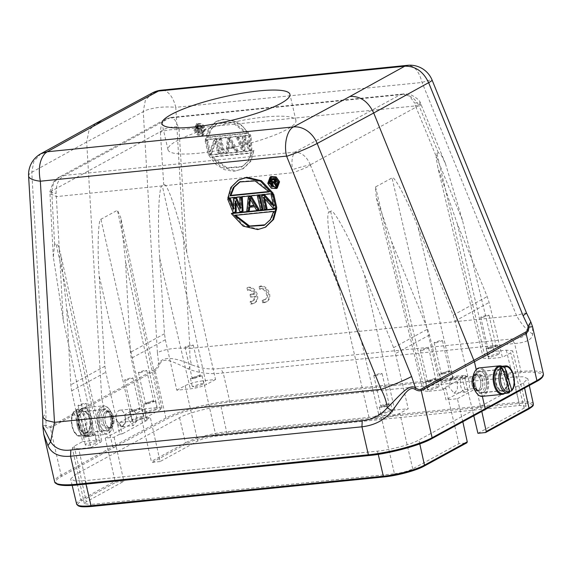 <?xml version="1.0" encoding="UTF-8"?>
<svg xmlns="http://www.w3.org/2000/svg" width="572" height="572" viewBox="0 0 572 572"><rect width="100%" height="100%" fill="white"/><g stroke="black" fill="none" stroke-linecap="round" stroke-linejoin="round"><path stroke-width="0.43" stroke-dasharray="2.86 2.15" d="M262.741 302.895L262.176 300.436L264.493 299.95C269.176 297.74 265.823 288.452 260.553 289.017L259.602 289.175L259.03 286.686C266.774 284.42 272.98 298.748 265.744 302.188L262.741 302.895L263.606 302.424L263.041 299.964L262.176 300.436M205.141 140.934L208.208 154.318L210.775 154.061L215.236 141.663L217.911 153.339L219.627 153.167L216.559 139.782L213.992 140.04L209.466 152.152L206.857 140.762L205.141 140.934L206.006 140.462L209.073 153.847L208.208 154.318M221.907 152.931L223.616 152.76L220.556 139.382L218.84 139.554L221.907 152.931L224.481 152.288L221.414 138.91L220.556 139.382M233.676 148.248L235.607 151.551L237.316 151.38L229.687 138.46L227.406 138.689L225.904 152.531L227.613 152.359L227.971 148.827L234.541 147.776L236.465 151.079L235.607 151.551M236.536 137.766L241.885 150.915L244.165 150.686L243.972 139.639L248.734 150.229L251.015 149.993L250.236 136.386L248.52 136.558L249.156 146.975L244.523 136.958L242.242 137.187L242.306 147.669L238.245 137.595L236.536 137.766L237.394 137.294L242.742 150.45L241.885 150.915M253.224 150.808L208.744 155.298L215.429 164.021L224.267 169.641L233.798 171.357L242.607 168.99L250.093 161.661L253.224 150.808L254.082 150.336L209.609 154.826L221.421 167.36L236.014 170.792L243.472 168.511L251.001 161.118L254.082 150.336M205.219 139.89L249.692 135.4L243.014 126.684L234.177 121.064L224.639 119.341L215.83 121.714L208.344 129.036L205.219 139.89L206.084 139.425L250.557 134.935L238.746 122.401L224.145 118.962L216.695 121.25L209.166 128.636L206.084 139.425M193.937 130.216L197.44 135.114L202.524 135.435L204.883 129.108L201.387 124.203L196.303 123.881L193.937 130.216M250.579 297.104L250.014 294.637L254.147 294.222C252.552 291.184 250.35 289.911 247.54 290.404L246.975 287.916C254.719 285.65 260.925 299.978 253.689 303.417L250.693 304.154L250.121 301.658L252.452 301.179L253.56 300.286L254.74 296.689L250.579 297.104L251.444 296.639L250.879 294.172L250.014 294.637M265.158 116.988A65.623 12.312 -12.9 0 0 199.356 131.431A65.623 12.312 -12.9 0 0 167.989 149.757A65.623 12.312 -12.9 0 0 198.749 153.217A65.623 12.312 -12.9 0 0 264.557 138.774A65.623 12.312 -12.9 0 0 295.917 120.456A65.623 12.312 -12.9 0 0 265.158 116.988M125.061 416.166A8.351 4.555 -95.8 0 1 121.679 426.783A8.351 4.555 -95.8 0 1 116.609 420.777A8.351 4.555 -95.8 0 1 119.998 410.167A8.351 4.555 -95.8 0 1 125.061 416.166M124.889 414.557L125.533 422.122L122.036 426.748L116.91 420.749L116.609 419.069L116.91 420.749L121.958 426.748L125.189 423.266L125.347 416.137L124.889 414.557L130.237 411.64L132.168 419.791C132.733 421.721 133.569 422.493 134.663 422.107L113.964 433.404L111.261 421.986L116.609 419.069M128.257 419.605L127.985 417.925L131.639 408.987L136.258 413.406L136.801 420.992L133.262 425.604L128.257 419.605M506.613 375.861A10.568 5.763 -95.8 0 1 502.659 390.547A10.568 5.763 -95.8 0 1 496.582 384.198A10.568 5.763 -95.8 0 1 500.536 369.519A10.568 5.763 -95.8 0 1 506.613 375.861M481.452 392.413L480.244 392.807L474.045 386.472C472.508 379.736 473.43 374.967 476.812 372.179L477.992 371.793L484.069 378.142C485.607 384.877 484.734 389.639 481.452 392.413L482.353 396.367M338.946 287.594C330.423 252.288 325.089 210.853 329.236 212.191L310.553 165.437C305.713 167.868 299.878 170.292 293.036 172.701L338.946 287.594L369.476 419.426L381.567 418.203L394.444 473.788L90.741 504.447L78.714 448.784L90.805 447.561L63.242 320.02L56.156 193.508C55.791 184.735 58.537 178.7 64.386 175.404L59.416 177.055L53.654 182.761L51.759 190.941L49.878 191.763L56.156 193.508M369.476 419.426L378.707 414.393A11.933 2.238 167.1 0 1 394.701 410.088L408.215 408.73L399.842 413.291C394.959 415.637 388.867 417.274 381.567 418.203M394.444 473.788C401.737 472.858 407.829 471.221 412.719 468.876L458.944 443.65L466.63 442.878L423.852 466.216M383.876 415.365A5.963 1.123 -12.9 0 0 389.861 414.049A5.963 1.123 -12.9 0 0 392.714 412.383A5.963 1.123 -12.9 0 0 389.911 412.069A5.963 1.123 -12.9 0 0 383.934 413.384A5.963 1.123 -12.9 0 0 381.081 415.05A5.963 1.123 -12.9 0 0 383.876 415.365M329.236 212.191L330.645 211.425C332.754 206.413 351.737 241.949 364.35 274.517L393.579 347.669L395.438 353.575L408.215 408.73M178.271 126.891L179.007 129.787C171.478 129.193 165.272 130.03 160.396 132.296L160.332 131.71L51.759 190.941L49.893 193.665L56.578 196.575L293.036 172.701L292.414 169.655C291.312 160.975 292.192 155.134 295.059 152.116L64.386 175.404L169.569 118.018L165.708 119.076L161.454 123.967L160.332 131.71C164.886 128.164 170.871 126.555 178.271 126.891L174.953 119.934L170.956 117.446L169.569 118.018L400.243 94.73L402.931 94.044M78.714 448.784L72.322 448.055L74.238 446.167L82.611 441.598L71.643 390.855L70.828 384.842L66.731 308.952L60.568 253.603L58.144 245.502L56.049 243.729L54.626 244.509L53.303 256.957L63.242 320.02M90.805 447.561L100.036 442.528L56.049 243.729M88.138 445.223A5.963 1.123 -12.9 0 0 94.123 443.908A5.963 1.123 -12.9 0 0 96.975 442.242A5.963 1.123 -12.9 0 0 94.18 441.927A5.963 1.123 -12.9 0 0 88.195 443.243A5.963 1.123 -12.9 0 0 85.342 444.909A5.963 1.123 -12.9 0 0 88.138 445.223M82.611 441.598L96.117 440.24A11.933 2.238 167.1 0 1 101.716 440.869A11.933 2.238 167.1 0 1 100.036 442.528M119.777 434.134L122.201 433.891L119.62 422.486L132.132 421.221C137.616 420.534 142.185 419.305 145.831 417.539L160.496 409.538L161.933 408.129L157.143 407.579L144.63 408.844L147.104 420.306L144.687 420.549L131.238 358.344L130.43 352.331L125.504 261.197L120.771 217.653L117.432 210.246L100.929 219.248C98.22 218.247 97.24 249.228 99.149 275.575L104.898 366.259L105.763 372.243L119.777 434.134L114.121 437.222L105.255 438.116L115.115 481.202A1.022 0.837 -118.6 0 0 116.188 482.096L123.874 481.317L86.272 501.83L84.349 503.725L90.741 504.447M458.944 443.65L445.817 388.209L442.799 389.861L429.515 334.985L427.606 329.107L391.584 241.477L376.226 197.283L375.504 186.951L392.042 177.928C393.672 174.21 407.943 201.237 417.982 227.077L453.181 315.158L455.033 321.056L467.81 376.212L464.793 377.856L462.369 378.106L443.393 388.452L445.817 388.209M382.01 407.207A5.963 1.123 167.1 0 1 379.215 406.885A5.963 1.123 167.1 0 1 382.06 405.226A5.963 1.123 167.1 0 1 388.045 403.911A5.963 1.123 167.1 0 1 390.84 404.225A5.963 1.123 167.1 0 1 387.988 405.891A5.963 1.123 167.1 0 1 382.01 407.207M310.553 165.437L310.353 164.836C305.191 165.83 299.213 167.439 292.414 169.655M436.901 153.453L438.309 152.688L441.033 154.626L445.381 163.42L462.455 220.213L494.201 351.387L506.291 350.164L512.669 350.879L510.767 352.781L502.395 357.343L489.11 302.466L487.201 296.596L457.285 223.816L437.802 167.267L436.086 157.279L436.901 153.453L484.97 356.42L483.297 358.079L488.881 358.708L502.395 357.343M310.353 164.836C306.814 156.664 301.723 152.424 295.059 152.116L400.243 94.73C408.565 94.03 414.786 97.655 418.918 105.605L420.32 102.738L414.528 103.039L415.465 105.913L421.199 104.605L419.19 106.17L418.918 105.605L310.353 164.836M176.791 390.218L185.164 385.65C190.054 383.304 196.146 381.667 203.439 380.738L215.53 379.522L186.794 252.617C178.943 216.566 166.516 180.251 163.735 184.985L162.312 185.757C158.737 184.348 157.271 225.161 159.71 258.229L164.493 333.748L165.358 339.725L176.791 390.218L190.304 388.853C196.704 388.045 202.038 386.615 206.292 384.556L162.312 185.757M114.121 437.222L123.874 481.317M86.272 437.065A5.963 1.123 167.1 0 1 83.476 436.751A5.963 1.123 167.1 0 1 86.329 435.085A5.963 1.123 167.1 0 1 92.306 433.769A5.963 1.123 167.1 0 1 95.109 434.084A5.963 1.123 167.1 0 1 92.256 435.75A5.963 1.123 167.1 0 1 86.272 437.065M462.862 421.929L457.386 398.734L446.01 399.878L443.393 388.452M391.584 241.477L427.863 391.362L442.799 389.861M444.251 382.425L453.088 379.458L450.286 379.129L441.455 382.103L444.251 382.425M430.451 389.954L439.289 386.979L436.486 386.658L427.656 389.632L430.451 389.954M427.863 391.362L423.073 390.805L424.51 389.403L439.167 381.402C442.864 379.636 447.433 378.407 452.874 377.72L467.81 376.212M382.868 406.735L389.182 404.611L387.18 404.383L380.873 406.506L382.868 406.735M445.381 163.42L420.32 102.738C419.819 100.55 416.852 97.998 411.411 95.081C407.378 93.958 404.554 93.601 402.945 94.022L409.759 96.225L414.528 103.039M87.137 436.593L93.443 434.47L91.448 434.241L85.135 436.364L87.137 436.593M134.577 422.122L141.477 418.354L145.588 436.307L109.366 456.07M105.255 438.116L113.878 433.412M461.697 416.659L418.918 439.997C410.875 444.53 391.069 449.857 377.477 451.136L85.156 480.652L74.875 480.866L70.685 479.029L75.011 474.724L109.166 456.091M457.386 398.734L476.362 388.381L464.986 389.525L446.01 399.878M476.362 388.381L480.473 406.327L461.497 416.681M448.741 385.535L449.027 387.215L454.096 393.214L457.321 389.732L457.478 382.604L457.021 381.023L452.416 376.626L448.741 385.535M464.986 389.525L462.369 378.106M477.92 433.304L524.152 408.079L526.068 406.177L519.676 405.462L215.98 436.129C208.673 437.058 202.581 438.695 197.705 441.041L160.096 461.554L150.343 417.46L144.687 420.549M464.793 377.856L473.831 416.016M428.585 381.796L425.782 381.474L434.62 378.5L437.416 378.821L428.585 381.796M442.385 374.267L439.582 373.945L448.419 370.971L451.215 371.292L442.385 374.267M375.768 375.725L373.773 375.497L380.08 373.373L382.082 373.602L375.768 375.725M494.201 351.387L484.97 356.42M490.826 357.014L499.663 354.047L496.861 353.725L488.03 356.692L490.826 357.014M195.088 386.872L203.925 383.905L201.13 383.583L192.292 386.55L195.088 386.872M215.53 379.522L206.292 384.556M148.513 412.283L157.35 409.316L154.554 408.987L145.717 411.962L148.513 412.283M134.713 419.812L143.551 416.838L140.755 416.516L131.917 419.49L134.713 419.812M119.62 422.486L144.63 408.844M147.104 420.306L122.201 433.891M160.096 461.554L152.417 462.333L151.337 461.44L145.588 436.307M141.477 418.354L150.343 417.46M80.037 405.584L78.035 405.355L84.349 403.231L86.343 403.46L80.037 405.584M480.473 406.327L523.452 382.968L527.799 378.685L523.33 376.791L513.306 377.041L220.978 406.556C208.873 407.464 186.136 413.592 179.544 417.696L145.388 436.329M77.721 484.913C57.472 487.401 49.028 482.596 62.191 476.068L113.828 447.569L112.748 446.675L165.894 418.018A47.726 8.959 167.1 0 1 229.644 400.936L521.028 371.514A47.726 8.959 167.1 0 1 543.4 374.038M113.828 447.569L166.967 418.911C177.177 412.684 211.089 403.596 229.351 402.195L520.734 372.78C540.983 370.291 549.435 375.096 536.264 381.624L431.495 438.781M480.673 406.313L481.86 411.683M152.417 462.333L186.572 443.7C192.964 439.739 214.672 433.898 226.326 433.011L518.654 403.496C532.632 402.509 535.871 404.404 528.385 409.187L485.607 432.525M429.443 381.324L435.757 379.2L433.755 378.971L427.448 381.095L429.443 381.324M443.243 373.795L449.556 371.671L447.554 371.442L441.248 373.566L443.243 373.795M488.96 348.856L486.157 348.534L494.994 345.567L497.79 345.888L488.96 348.856M193.222 378.714L190.426 378.392L199.256 375.425L202.059 375.747L193.222 378.714M132.847 411.654L130.051 411.332L138.882 408.358L141.684 408.68L132.847 411.654M146.647 404.125L143.851 403.803L152.681 400.829L155.484 401.151L146.647 404.125M43.772 434.355L43.157 426.812L45.624 426.633C47.204 428.335 48.763 428.757 50.286 427.913L101.902 399.32L104.304 409.795C101.015 412.569 100.143 417.331 101.68 424.067L107.765 430.416L108.937 430.03L112.748 446.675L61.111 475.182L50.107 426.655L101.723 398.069L101.902 399.32L155.069 370.749C156.642 369.905 158.158 367.803 159.638 364.435C163.091 356.435 171.85 361.111 188.445 368.99C199.02 373.216 210.61 374.531 223.23 372.93L514.614 343.515C526.111 342.671 532.132 339.582 532.682 334.241L532.561 326.698M108.937 430.03C112.319 427.241 113.249 422.472 111.712 415.737L105.505 409.402L104.304 409.795M476.219 369.583L476.812 372.179M422.343 350.321L420.348 350.085L426.655 347.962L428.657 348.198L422.343 350.321M436.143 342.792L434.148 342.557L440.454 340.44L442.456 340.669L436.143 342.792M489.818 348.384L496.131 346.267L494.129 346.031L487.823 348.155L489.818 348.384M526.54 313.106L523.695 313.306L516.509 315.479L422.064 82.468C418.961 70.878 413.985 65.187 407.135 65.38M532.682 334.241L528.342 330.809C523.773 326.683 519.826 321.578 516.509 315.479L189.904 348.455C189.518 354.926 190.104 360.374 191.663 364.8C201.308 368.633 210.918 369.819 220.499 368.368L511.883 338.946C521.163 338.495 526.655 335.785 528.342 330.809L530.83 321.979M194.087 378.242L200.393 376.126L198.398 375.89L192.085 378.013L194.087 378.242M133.712 411.182L140.018 409.059L138.024 408.83L131.71 410.953L133.712 411.182M147.512 403.653L153.818 401.53L151.823 401.301L145.51 403.424L147.512 403.653M95.739 123.445L88.946 130.566L86.701 141.97L101.723 398.069L154.89 369.491L165.894 418.018A1.022 0.829 61.7 0 0 166.967 418.911M271.986 194.387L274.589 205.777L273.294 204.361M264.822 198.834L264.386 196.904L274.188 207.858L276.762 207.6M262.283 195.367L265.344 208.751L267.06 208.58M258.287 195.774L261.347 209.152L263.063 208.98M249.685 207.221L249.721 206.835L255.434 206.256L257.357 209.559L259.066 209.388M249.156 196.697L247.655 210.539L249.363 210.367M234.313 198.191L234.377 208.673L233.498 206.492M240.59 197.562L241.227 207.979L240.197 205.763M236.086 203.124L236.043 200.643L240.805 211.225L243.086 210.996M228.607 198.77L233.955 211.919L236.236 211.69M232.211 213.134L244.022 225.668L258.615 229.1L265.637 227.048M239.296 179.551L231.767 186.944L228.678 197.726L273.159 193.236M270.978 176.562L268.647 182.876L272.115 187.752L277.256 188.074M482.718 317.381L480.723 317.153L487.029 315.029L489.031 315.258L482.718 317.381M186.98 347.24L184.985 347.011L191.298 344.887L193.293 345.116L186.98 347.24M126.605 380.18L124.61 379.944L130.924 377.827L132.918 378.056L126.605 380.18M140.412 372.651L138.41 372.415L144.723 370.298L146.718 370.527L140.412 372.651M188.445 368.99L191.663 364.8C173.759 356.814 162.77 356.392 158.68 363.549L159.638 364.435M154.89 369.491C156.428 368.454 157.693 366.473 158.68 363.549L157.4 352.595C165.98 348.784 176.82 347.397 189.904 348.455L175.761 107.336L422.064 82.468A23.86 1.916 157.9 0 1 432.103 80.094M45.631 426.633L45.989 425.032C47.204 426.741 48.577 427.277 50.107 426.655M42.8 426.018L45.989 425.032L45.924 413.413L31.782 172.294L33.87 161.24L40.891 153.746M42.786 417.131L45.924 413.413M228.678 197.726L227.82 198.198M233.955 211.919L233.09 212.391M233.512 209.145L234.377 208.673M240.362 208.451L241.227 207.979M239.94 211.697L240.805 211.225M235.178 201.108L236.043 200.643M256.492 210.031L257.357 209.559M254.569 206.728L255.434 206.256M248.863 207.3L249.721 206.835M246.789 211.011L247.655 210.539M261.347 209.152L260.489 209.624M265.344 208.751L264.486 209.223M273.731 206.249L274.589 205.777M273.33 208.33L274.188 207.858M263.52 197.376L264.386 196.904M152.367 92.936L145.331 100.372L143.25 111.483L157.4 352.595M28.6 176.019A23.86 6.878 176.6 0 1 31.782 172.294L86.701 141.97L145.774 110.346C154.619 107.343 164.614 106.335 175.761 107.336A23.86 13.006 84.2 0 0 168.518 93.114A23.86 13.006 84.2 0 0 161.283 90.183M194.802 129.744L198.269 134.62L203.417 134.942L205.748 128.636L202.281 123.759L197.133 123.43L194.802 129.744M249.692 135.4L250.557 134.935M208.744 155.298L209.609 154.826M244.165 150.686L245.03 150.214L242.742 150.45M238.245 137.595L239.11 137.123L237.394 137.294M242.306 147.669L243.172 147.197L239.11 137.123M242.242 137.187L243.107 136.722L243.172 147.197M244.523 136.958L245.388 136.486L243.107 136.722M249.156 146.975L250.021 146.511L245.388 136.486M248.52 136.558L249.385 136.086L250.021 146.511M250.236 136.386L251.094 135.914L249.385 136.086M251.015 149.993L251.873 149.528L251.094 135.914M248.734 150.229L251.873 149.528M243.972 139.639L244.83 139.168L249.592 149.757M245.03 150.214L244.83 139.168M237.316 151.38L238.181 150.908L236.465 151.079M227.971 148.827L234.541 147.776M227.613 152.359L228.478 151.887L228.836 148.355M225.904 152.531L228.478 151.887M227.406 138.689L228.264 138.217L226.762 152.059M229.687 138.46L230.545 137.988L228.264 138.217M238.181 150.908L230.545 137.988M223.616 152.76L224.481 152.288M218.84 139.554L219.705 139.082L222.765 152.467M221.414 138.91L219.705 139.082M210.775 154.061L211.64 153.589L209.073 153.847M206.857 140.762L207.715 140.29L206.006 140.462M209.466 152.152L210.324 151.68L207.715 140.29M213.992 140.04L214.85 139.575L210.324 151.68M216.559 139.782L217.417 139.311L214.85 139.575M219.627 153.167L220.485 152.695L217.417 139.311M217.911 153.339L220.485 152.695M215.236 141.663L216.102 141.191L218.776 152.867M211.64 153.589L216.102 141.191M195.81 129.637L202.81 133.898L204.74 128.736L197.74 124.474L195.81 129.637M247.404 133.112L233.362 122.101L217.76 123.237L211.597 128.843L208.272 137.065L247.404 133.112L246.546 133.583L207.407 137.537L210.696 129.279L216.874 123.666L232.497 122.622L246.546 133.583M212.755 156.649L226.805 167.66L242.399 166.516L248.57 160.918L251.894 152.695L212.755 156.649L211.897 157.114L251.029 153.167L247.748 161.418L241.563 167.031L225.94 168.075L211.897 157.114M229.665 139.239L228.857 147.19L233.998 146.668L229.665 139.239L228.807 139.711L227.999 147.662L233.998 146.668M276.233 187.223L278.585 181.867L271.578 177.606L271.135 177.892M269.147 191.885L270.005 191.42L268.904 191.527M270.005 191.42L255.963 180.402L240.362 181.546M234.499 215.422L235.357 214.95L274.496 210.996L273.63 211.468M265 224.825L271.171 219.219L274.496 210.996M254.018 205.62L254.883 205.148L253.811 205.255M249.692 198.191L250.557 197.719L254.883 205.148M250.386 199.378L250.557 197.719M194.945 130.109L196.875 124.946L203.875 129.208L201.945 134.37L194.945 130.109M208.272 137.065L207.407 137.537M251.894 152.695L251.029 153.167M228.857 147.19L227.999 147.662M233.133 147.14L228.807 139.711M270.849 178.678L272.522 185.986L273.323 185.907M272.658 183.011L272.572 182.64L274.825 182.411L276.633 185.571L277.549 185.45M271.571 186.072L271.993 186.422M197.798 129.672L197.419 133.369L198.348 133.276L198.663 129.901L200.922 129.672L201.666 132.94L202.467 132.861L200.786 125.547L196.975 126.09L196.267 127.756L196.654 128.829L197.798 129.672L198.656 129.2L197.276 127.906L197.412 126.14L198.47 125.397L201.651 125.075L200.786 125.547M271.664 186.458L272.522 185.986M275.775 186.043L276.633 185.571M273.967 182.883L274.825 182.411M271.707 183.112L272.572 182.64M197.419 133.369L198.284 132.897L198.656 129.2M198.348 133.276L199.213 132.804L198.284 132.897M197.19 129.408L198.055 128.943M196.654 128.829L197.519 128.357M196.41 128.378L197.276 127.906M196.267 127.756L197.133 127.284M196.296 127.277L197.161 126.805M196.553 126.612L197.412 126.14M196.975 126.09L197.84 125.618M197.605 125.869L198.47 125.397M202.467 132.861L203.325 132.389L201.651 125.075M201.666 132.94L203.325 132.389M200.922 129.672L201.78 129.2L202.531 132.468M198.663 129.901L201.78 129.2M199.213 132.804L199.528 129.429M198.034 127.67L199.049 128.521L201.566 128.271L201.037 125.933L198.148 126.383L198.034 127.67L197.176 128.142L197.748 128.879L198.613 128.407M274.574 181.388L275.239 181.26L274.517 181.488M274.596 180.909L275.461 180.437L275.432 180.916M274.488 180.445L275.354 179.973L275.461 180.437M274.253 179.987L275.118 179.515L275.354 179.973M273.916 179.708L275.118 179.515M273.48 179.587L274.782 179.236M270.964 179.844L274.345 179.122M271.907 179.751L271.822 179.372M275.239 181.26L274.882 181.453M198.277 128.121L197.412 128.593M197.926 127.206L197.068 127.67L197.176 128.142M197.955 126.719L197.068 127.67M198.148 126.383L197.09 127.191M198.513 126.19L197.29 126.855M201.037 125.933L197.647 126.662M201.566 128.271L200.708 128.736L200.171 126.405M199.049 128.521L198.184 128.993L200.708 128.736M197.748 128.879L198.184 128.993M469.14 381.431A8.351 4.555 84.2 0 0 464.078 375.425A8.351 4.555 84.2 0 0 460.689 386.043A8.351 4.555 84.2 0 0 465.751 392.042A8.351 4.555 84.2 0 0 469.14 381.431M79.143 426.347A10.568 5.763 84.2 0 0 85.214 432.689A10.568 5.763 84.2 0 0 89.168 418.01A10.568 5.763 84.2 0 0 83.09 411.661A10.568 5.763 84.2 0 0 79.143 426.347M507.378 376.877A11.419 6.228 -95.8 0 1 505.784 389.425A11.419 6.228 -95.8 0 1 498.441 389.074A11.419 6.228 -95.8 0 1 495.817 383.183A11.419 6.228 -95.8 0 1 496.703 371.807A11.419 6.228 -95.8 0 1 507.378 376.877M509.681 391.227L509.202 391.277A13.635 7.429 -95.8 0 1 507.264 392.885L509.252 392.685M502.967 393.6A13.635 7.429 84.2 0 0 507.443 389.854A13.635 7.429 84.2 0 0 508.494 376.269A13.635 7.429 84.2 0 0 508.065 374.653A13.635 7.429 84.2 0 0 505.362 369.24A13.635 7.429 84.2 0 0 500.228 366.466M509.202 391.277L502.073 368.068M499.678 368.211L507.264 392.885M502.023 366.28A14.314 7.801 -95.8 0 1 504.983 368.754A14.314 7.801 -95.8 0 1 508.272 376.133A14.314 7.801 -95.8 0 1 507.171 390.404A14.314 7.801 -95.8 0 1 504.769 393.414M482.275 396.375A14.314 7.801 84.2 0 0 488.08 378.178A14.314 7.801 84.2 0 0 479.4 367.882M476.505 392.978A13.635 7.429 84.2 0 0 485.271 393.4A13.635 7.429 84.2 0 0 487.172 378.421A13.635 7.429 84.2 0 0 474.424 372.358M474.488 385.335A11.419 6.228 -95.8 0 1 476.083 372.787A11.419 6.228 -95.8 0 1 483.426 373.144A11.419 6.228 -95.8 0 1 486.05 379.029A11.419 6.228 -95.8 0 1 485.17 390.411A11.419 6.228 -95.8 0 1 474.488 385.335M475.403 385.092A10.739 5.856 -95.8 0 1 479.758 371.442A10.739 5.856 -95.8 0 1 483.805 373.623A10.739 5.856 -95.8 0 1 486.272 379.164A10.739 5.856 -95.8 0 1 485.442 389.861A10.739 5.856 -95.8 0 1 481.917 392.814A10.739 5.856 -95.8 0 1 475.403 385.092M506.463 377.127A10.739 5.856 84.2 0 0 499.949 369.405A10.739 5.856 84.2 0 0 496.424 372.351A10.739 5.856 84.2 0 0 495.595 383.054A10.739 5.856 84.2 0 0 498.062 388.588A10.739 5.856 84.2 0 0 502.109 390.769A10.739 5.856 84.2 0 0 506.463 377.127M78.378 425.332A11.419 6.228 84.2 0 0 89.053 430.401A11.419 6.228 84.2 0 0 89.933 419.026A11.419 6.228 84.2 0 0 87.309 413.134A11.419 6.228 84.2 0 0 79.966 412.784A11.419 6.228 84.2 0 0 78.378 425.332M80.995 434.949L73.995 412.169C71.529 414.714 71.028 419.905 72.487 427.727C75.447 434.298 78.285 436.701 80.995 434.949L82.139 435.807L84.134 435.607A13.635 7.429 84.2 0 0 86.072 433.998L84.084 434.198L82.94 433.333C85.578 429.293 86.079 424.109 84.449 417.782C82.318 411.869 79.479 409.459 75.94 410.553L76.498 409.523L78.493 409.323A13.635 7.429 84.2 0 0 76.548 410.932L74.117 411.354M90.626 416.802A13.635 7.429 -95.8 0 1 91.055 418.411A13.635 7.429 -95.8 0 1 85.528 435.742A13.635 7.429 -95.8 0 1 80.387 432.968A13.635 7.429 -95.8 0 1 77.685 427.556A13.635 7.429 -95.8 0 1 77.256 425.94A13.635 7.429 -95.8 0 1 78.307 412.355A13.635 7.429 -95.8 0 1 82.783 408.608A13.635 7.429 -95.8 0 1 90.626 416.802M84.134 435.607L76.548 410.932M78.493 409.323L86.072 433.998M74.088 411.397C68.018 418.146 72.88 437.744 80.688 436.229A13.635 7.429 84.2 0 1 72.851 428.042A13.635 7.429 84.2 0 1 74.56 411.132L73.995 412.169M76.269 409.581L76.498 409.523A13.635 7.429 84.2 0 1 77.949 409.102L82.783 408.608M75.94 410.553L82.94 433.333M77.477 426.076A14.314 7.801 84.2 0 0 80.766 433.454A14.314 7.801 84.2 0 0 86.165 436.364A14.314 7.801 84.2 0 0 91.97 418.168A14.314 7.801 84.2 0 0 83.283 407.872A14.314 7.801 84.2 0 0 78.586 411.804A14.314 7.801 84.2 0 0 77.477 426.076M112.155 416.13A14.314 7.801 -95.8 0 1 111.054 430.394A14.314 7.801 -95.8 0 1 106.349 434.327A14.314 7.801 -95.8 0 1 97.669 424.031A14.314 7.801 -95.8 0 1 103.475 405.834A14.314 7.801 -95.8 0 1 108.866 408.751A14.314 7.801 -95.8 0 1 112.155 416.13M112.384 416.259A13.635 7.429 -95.8 0 1 111.333 429.851A13.635 7.429 -95.8 0 1 98.584 423.788A13.635 7.429 -95.8 0 1 100.479 408.808A13.635 7.429 -95.8 0 1 109.245 409.23A13.635 7.429 -95.8 0 1 112.384 416.259M111.261 416.874A11.419 6.228 84.2 0 0 100.586 411.797A11.419 6.228 84.2 0 0 99.707 423.18A11.419 6.228 84.2 0 0 102.331 429.064A11.419 6.228 84.2 0 0 109.674 429.422A11.419 6.228 84.2 0 0 111.261 416.874M110.346 417.117A10.739 5.856 84.2 0 0 103.832 409.395A10.739 5.856 84.2 0 0 100.307 412.348A10.739 5.856 84.2 0 0 99.478 423.044A10.739 5.856 84.2 0 0 101.945 428.585A10.739 5.856 84.2 0 0 105.992 430.766A10.739 5.856 84.2 0 0 110.346 417.117M79.293 425.082A10.739 5.856 -95.8 0 1 83.648 411.44A10.739 5.856 -95.8 0 1 87.688 413.62A10.739 5.856 -95.8 0 1 90.154 419.154A10.739 5.856 -95.8 0 1 89.332 429.858A10.739 5.856 -95.8 0 1 85.8 432.804A10.739 5.856 -95.8 0 1 79.293 425.082M250.879 294.172L255.005 293.751C253.417 290.712 251.215 289.439 248.405 289.933L247.833 287.444C255.584 285.178 261.79 299.506 254.547 302.945L251.551 303.689L250.986 301.194L253.317 300.708L254.426 299.814L255.334 298.198L255.598 296.217L251.444 296.639M255.598 296.217L254.74 296.689M255.005 293.751L254.147 294.222M248.405 289.933L247.54 290.404M247.833 287.444L246.975 287.916M252.767 303.568L251.902 304.039M251.551 303.689L250.693 304.154M250.986 301.194L250.121 301.658M263.041 299.964L265.358 299.478C270.041 297.268 266.688 287.981 261.411 288.545L260.46 288.703L259.888 286.214C267.639 283.948 273.845 298.277 266.609 301.716L263.606 302.424M264.822 302.338L263.957 302.81M261.411 288.545L260.553 289.017M260.46 288.703L259.602 289.175M259.888 286.214L259.03 286.686M474.052 384.691A8.351 4.555 84.2 0 0 479.121 390.697A8.351 4.555 84.2 0 0 482.503 380.08A8.351 4.555 84.2 0 0 477.441 374.074A8.351 4.555 84.2 0 0 474.052 384.691M474.395 385.614A8.18 4.462 -95.8 0 1 477.456 374.245A8.18 4.462 -95.8 0 1 482.16 379.157A8.18 4.462 -95.8 0 1 479.1 390.526A8.18 4.462 -95.8 0 1 474.395 385.614M472.408 385.814A8.18 4.462 84.2 0 0 477.112 390.726A8.18 4.462 84.2 0 0 480.173 379.358A8.18 4.462 84.2 0 0 475.468 374.446A8.18 4.462 84.2 0 0 472.408 385.814M472.064 384.892A8.351 4.555 -95.8 0 1 475.454 374.274A8.351 4.555 -95.8 0 1 480.516 380.28A8.351 4.555 -95.8 0 1 477.127 390.898A8.351 4.555 -95.8 0 1 472.064 384.892M111.697 417.517A8.351 4.555 -95.8 0 1 108.308 428.135A8.351 4.555 -95.8 0 1 103.246 422.129A8.351 4.555 -95.8 0 1 106.635 411.511A8.351 4.555 -95.8 0 1 111.697 417.517M111.354 416.595A8.18 4.462 84.2 0 0 106.649 411.683A8.18 4.462 84.2 0 0 103.589 423.051A8.18 4.462 84.2 0 0 108.294 427.963A8.18 4.462 84.2 0 0 111.354 416.595M113.342 416.395A8.18 4.462 -95.8 0 1 110.282 427.763A8.18 4.462 -95.8 0 1 105.584 422.851A8.18 4.462 -95.8 0 1 108.644 411.482A8.18 4.462 -95.8 0 1 113.342 416.395M113.692 417.317A8.351 4.555 84.2 0 0 108.623 411.311A8.351 4.555 84.2 0 0 105.234 421.929A8.351 4.555 84.2 0 0 110.303 427.935A8.351 4.555 84.2 0 0 113.692 417.317M412.719 468.876L399.842 413.291M330.645 211.425L378.707 414.393M51.766 191.563L54.626 244.509M74.238 446.167L86.272 501.83M91.77 506.42A29.665 5.57 167.1 0 1 82.032 500.729L116.188 482.096M429.515 334.985L395.438 353.575M394.701 410.088L364.35 274.517M393.579 347.669L427.606 329.107M438.309 152.688L419.19 106.17M453.181 315.158L487.201 296.596M160.396 132.296L163.735 184.985M104.898 366.259L70.828 384.842M164.493 333.748L130.43 352.331M96.117 440.24L66.731 308.952M71.643 390.855L105.763 372.243M82.032 500.729A1.022 0.837 61.4 0 1 80.959 499.842L115.115 481.202M76.648 504.118A30.688 5.756 167.1 0 1 80.959 499.842L75.011 474.724M462.455 220.213L415.465 105.913L179.007 129.787L186.794 252.617M488.881 358.708L457.285 223.816M455.033 321.056L489.11 302.466M452.874 377.72L417.982 227.077M159.71 258.229L190.304 388.853M132.132 421.221L99.149 275.575M145.831 417.539L100.929 219.248M160.496 409.538L117.432 210.246M157.143 407.579L125.504 261.197M165.358 339.725L131.238 358.344M85.964 484.112L85.156 480.652M378.228 454.34L377.477 451.136M419.776 443.901L418.918 439.997M375.504 186.951L424.51 389.403M439.167 381.402L392.042 177.928M524.152 408.079L510.767 352.781M215.98 436.129L203.439 380.738M506.291 350.164L519.676 405.462M185.164 385.65L197.705 441.041M179.544 417.696L185.492 442.814L151.337 461.44M520.734 372.78A1.022 0.558 84.2 0 0 521.028 371.514L514.614 343.515L511.883 338.946M229.351 402.195A1.022 0.558 84.2 0 0 229.644 400.936L223.23 372.93L220.499 368.368M62.191 476.068A1.022 0.844 61.1 0 1 61.111 475.182A47.726 8.959 167.1 0 0 54.612 481.696M220.978 406.556L226.619 431.76A30.688 5.756 -12.9 0 0 185.492 442.814A1.022 0.837 61.4 0 0 186.572 443.7M513.306 377.041L518.947 402.245L226.619 431.76A1.022 0.558 84.2 0 1 226.326 433.011M523.452 382.968L524.588 388.131M533.333 403.875A30.688 5.756 -12.9 0 0 518.947 402.245A1.022 0.558 84.2 0 1 518.654 403.496M505.062 365.98A13.635 7.429 -95.8 0 1 512.898 374.167A13.635 7.429 -95.8 0 1 511.189 391.076M85.528 435.742L80.688 436.229A13.635 7.429 84.2 0 0 82.139 435.807M84.084 434.198A13.635 7.429 84.2 0 0 85.793 417.288A13.635 7.429 84.2 0 0 77.949 409.102L76.276 409.581M167.989 149.757L162.012 123.645M119.998 410.167L131.66 408.987M502.659 390.547L480.18 392.814M53.303 256.957L49.871 191.763L53.096 182.575C56.356 179 58.458 177.163 59.402 177.07L165.708 119.069L170.956 117.446L402.931 94.022M84.349 503.725L72.322 448.055M379.215 406.885L381.081 415.05M101.716 440.869L60.568 253.603M83.476 436.751L85.342 444.909M483.29 358.079L437.802 167.267M161.94 408.158L120.771 217.653M72.179 485.392L70.663 479.029M423.08 390.862L376.226 197.283M425.79 381.481L427.656 389.639M439.589 373.952L441.455 382.11M373.773 375.504L380.873 406.506M78.035 405.362L85.135 436.364M526.068 406.177L512.684 350.879M486.164 348.541L488.03 356.699M190.426 378.399L192.292 386.558M130.051 411.339L131.917 419.498M143.851 403.811L145.717 411.969M529.3 385.535L527.799 378.685M420.348 350.093L427.448 381.102M434.148 342.564L441.248 373.573M480.723 317.153L487.823 348.162M184.985 347.011L192.085 378.021M124.61 379.951L131.71 410.961M138.41 372.422L145.51 403.432M202.552 135.421L203.417 134.949M216.695 121.25L215.83 121.714M243.472 168.511L242.607 168.983M271.557 177.62L270.692 178.092M239.475 181.975L240.34 181.503M264.164 225.339L265.029 224.867M196.847 124.961L197.712 124.489M217.739 123.195L216.874 123.666M242.428 166.559L241.563 167.031M464.078 375.425L452.416 376.605M85.214 432.689L107.693 430.423M507.443 389.854L507.171 390.404M483.805 373.623L483.426 373.144M496.424 372.351L496.703 371.807M499.949 369.405L479.758 371.442M86.165 436.364L106.349 434.327M111.333 429.851L111.054 430.394M80.387 432.968L80.766 433.454M100.307 412.348L100.586 411.797M87.688 413.62L87.309 413.134M83.648 411.44L103.832 409.395M85.8 432.804L105.992 430.766M89.332 429.858L89.053 430.401M101.945 428.585L102.331 429.064M78.307 412.355L78.586 411.804M109.245 409.23L108.866 408.751M83.283 407.872L103.475 405.834M502.109 390.769L481.917 392.814M498.062 388.588L498.441 389.074M485.442 389.861L485.17 390.411M505.362 369.24L504.983 368.754M83.09 411.661L105.57 409.395M465.751 392.042L454.096 393.221M201.973 134.356L202.838 133.891M276.684 187.015L275.818 187.487M196.267 123.902L197.133 123.43M146.718 370.52L153.818 401.53M132.918 378.049L140.018 409.051M193.293 345.109L200.393 376.119M489.031 315.251L496.131 346.26M442.456 340.662L449.556 371.671M428.657 348.191L435.757 379.193M155.484 401.144L157.35 409.309M141.684 408.673L143.551 416.831M202.052 375.74L203.925 383.898M497.79 345.881L499.656 354.039M86.343 403.46L93.443 434.463M382.082 373.602L389.182 404.604M451.215 371.285L453.088 379.451M437.416 378.814L439.282 386.972M95.109 434.084L96.975 442.242M390.84 404.225L392.714 412.383M500.536 369.519L478.056 371.786M122.036 426.748L133.262 425.611M295.917 120.456L289.94 94.344M254.547 302.945L253.689 303.417M253.317 300.708L252.452 301.179M265.358 299.478L264.493 299.95M266.609 301.716L265.744 302.188M479.1 390.526L477.112 390.726M477.441 374.074L475.454 374.274M479.121 390.697L477.127 390.898M477.456 374.245L475.468 374.446M108.294 427.963L110.282 427.763M106.635 411.511L108.623 411.311M108.308 428.135L110.303 427.935M106.649 411.683L108.644 411.482"/><path stroke-width="0.86" d="M192.771 127.113A65.623 12.312 167.1 0 1 162.012 123.645A65.623 12.312 167.1 0 1 193.372 105.32A65.623 12.312 167.1 0 1 259.18 90.876A65.623 12.312 -12.9 0 1 289.94 94.344A65.623 12.312 -12.9 0 1 258.573 112.67A65.623 12.312 -12.9 0 1 192.771 127.113M462.862 421.929L467.26 441.82L466.895 442.792L424.117 466.137A1.022 0.837 -118.6 0 0 424.481 465.158A30.688 5.756 167.1 0 1 383.354 476.219L91.027 505.727A30.688 5.756 167.1 0 1 76.648 504.118L72.179 485.392M473.831 416.016L477.92 433.304L485.607 432.525L486.236 431.467L529.014 408.129A30.688 5.756 -12.9 0 0 533.333 403.875L529.3 385.535M536.264 381.624A1.022 0.844 -118.9 0 0 536.536 381.538L431.753 438.703A1.022 0.829 -118.3 0 1 431.495 438.781C421.285 445.009 387.366 454.096 369.112 455.498A1.022 0.558 -95.8 0 1 368.99 455.534A1.022 0.558 -95.8 0 1 368.368 454.797L76.984 484.219A1.022 0.558 84.2 0 0 77.599 484.956A1.022 0.558 84.2 0 0 77.721 484.913L368.861 455.519M524.588 388.131L529.014 408.129A1.022 0.837 61.4 0 1 528.65 409.109L485.607 432.525M481.86 411.683L486.236 431.467M420.899 389.217L525.682 332.053L526.083 333.29C527.548 332.396 528.535 330.351 529.029 327.141L532.561 326.698L543.4 374.038C543.657 376.54 541.369 379.043 536.536 381.538A1.022 0.844 -118.9 0 0 536.901 380.559L526.076 333.29L474.417 361.711L373.716 112.991L317.167 143.479L411.604 376.49L415.408 387.73C417.717 389.453 419.548 389.947 420.899 389.217L432.117 437.723A47.726 8.959 167.1 0 1 368.368 454.797L361.954 426.798L362.219 420.592L70.835 450.014C61.726 451.215 54.983 448.462 50.615 441.748L54.49 422.329L46.239 420.399L42.786 417.145M525.682 332.053C526.998 331.331 527.806 329.4 528.106 326.255L523.08 315.673L526.54 313.106M482.353 396.367L485.263 409.066L484.892 410.045M421.292 390.454L474.417 361.711L476.219 369.583M421.299 390.454C419.719 391.227 417.632 390.855 415.015 389.339L415.408 387.73C408.673 383.662 400.429 394.995 387.301 407.757L392.192 410.882C384.713 420.005 374.631 425.311 361.954 426.798L70.57 456.22C59.116 457.178 51.58 453.653 47.955 445.638L43.772 434.355L54.612 481.696A47.726 8.959 167.1 0 0 76.984 484.219L70.57 456.22L70.835 450.014M411.604 376.49C406.22 379.551 389.847 386.457 381.095 389.353C384.37 395.474 386.436 401.608 387.301 407.757C380.33 415.615 371.972 419.891 362.219 420.592M523.08 315.673L428.635 82.668L373.716 112.991C368.868 102.896 361.475 95.817 349.942 96.475L293.5 126.912A23.86 19.384 61.7 0 1 307.286 130.888A23.86 19.384 61.7 0 1 317.167 143.479C308.708 147.855 298.541 152.138 286.658 156.342L381.095 389.353L54.49 422.329L40.347 181.21C38.081 168.862 39.632 159.602 45.002 153.432L47.19 151.78L293.5 126.912C287.409 129.68 283.548 143.829 286.601 156.099L40.347 181.21A23.86 6.878 176.6 0 1 28.6 176.019L42.75 417.138L42.8 426.018M529.029 327.141L528.106 326.255L530.83 321.979L526.547 313.098L432.103 80.094A23.86 1.916 157.9 0 1 428.635 82.668C423.301 71.457 415.343 65.973 404.762 66.209L349.942 96.475M415.022 389.339C408.837 385.414 403.51 395.731 392.192 410.882M264.85 195.109L261.418 195.838L264.85 195.109L273.294 204.361M273.695 194.215L271.121 194.859L273.695 194.215L276.762 207.6L275.897 208.072L273.33 208.33L263.52 197.376L266.195 209.052L267.06 208.58L264.822 198.834M259.995 195.603L257.421 196.246L259.995 195.603L263.063 208.98L262.198 209.452L260.489 209.624L257.421 196.246M248.498 210.832L246.789 211.011L248.291 197.168L251.437 196.468L259.066 209.388L256.492 210.031L254.569 206.728L248.863 207.3L248.498 210.832L249.363 210.367L249.685 207.221M251.437 196.468L248.291 197.168M230.316 198.598L227.742 199.242L230.316 198.598L233.498 206.492M236.593 197.962L233.447 198.663L236.593 197.962L240.197 205.763M242.306 197.383L239.732 198.026L242.306 197.383L243.086 210.996L239.94 211.697L235.178 201.108L235.371 212.162L236.236 211.69L236.086 203.124M265.637 227.048L273.602 219.426L276.684 208.644L232.211 213.134L231.345 213.599L275.818 209.109L272.737 219.898L265.208 227.284L257.757 229.572L243.157 226.133L231.345 213.599M273.159 193.236L261.347 180.702L246.746 177.27L238.431 180.023L245.888 177.742L260.482 181.174L272.293 193.708L273.159 193.236M277.256 188.074L279.594 181.767L276.126 176.884L270.978 176.562L270.113 177.027L275.261 177.356L278.728 182.239L276.398 188.545L271.25 188.224L267.782 183.34L270.113 177.034M407.743 65.301L404.762 66.209L158.451 91.077L152.367 92.936M47.955 445.638L50.615 441.748L42.793 426.176L43.772 434.362M272.293 193.708L227.82 198.198L230.902 187.416L238.431 180.023M276.684 208.644L275.818 209.109M235.371 212.162L233.09 212.391L227.742 199.242M229.458 199.07L233.512 209.145L233.447 198.663M235.735 198.434L240.362 208.451L239.732 198.026M241.441 197.855L242.221 211.468M250.572 196.932L258.201 209.852M259.137 196.067L262.198 209.452M266.195 209.052L264.486 209.223L261.418 195.838M263.985 195.581L273.731 206.249L271.121 194.859M272.83 194.687L275.897 208.072M40.891 153.746L47.19 151.78L102.002 121.507L95.739 123.445L40.884 153.732A23.86 23.86 0 0 0 28.6 176.019M277.72 182.339L275.79 187.502L268.79 183.24L270.72 178.078L277.72 182.339M230.008 195.838L233.297 187.587L239.475 181.975L255.098 180.931L269.147 191.885L230.008 195.838L230.873 195.367L268.904 191.527M273.63 211.468L270.341 219.72L264.164 225.339L248.541 226.376L234.499 215.422L273.63 211.468M249.692 198.191L254.018 205.62L248.884 206.135L249.692 198.191M271.135 177.892L270.084 179.093M270.063 179.136L269.655 182.768L271.571 186.072M240.362 181.546L234.198 187.151L230.873 195.367M235.6 215.308L249.585 226.026L265 224.825M253.811 205.255L248.884 206.135M249.749 205.663L250.386 199.378M274.031 178.357L269.984 179.143L274.031 178.357L275.368 178.857L276.29 180.516L275.554 182.018L277.549 185.45M269.984 179.143L271.664 186.458L273.323 185.907L272.658 183.011M271.993 186.422L276.233 187.223M273.173 178.821L274.732 178.443M273.874 178.914L274.51 179.329L275.368 178.857M274.51 179.329L275.046 179.908L275.911 179.436M275.046 179.908L275.289 180.359L276.147 179.894M275.289 180.359L275.432 180.981L276.29 180.516M275.432 180.981L275.404 181.467L276.269 180.995M275.404 181.467L275.146 182.125L276.011 181.653M275.146 182.125L275.554 182.018M274.689 182.489L276.705 185.95L277.534 185.492M276.705 185.95L275.775 186.043L273.967 182.883L271.707 183.112L272.458 186.379M274.596 180.909L274.017 181.925L271.493 182.175L270.964 179.844L273.916 179.708L274.596 180.909M271.493 182.175L272.358 181.71L271.907 179.751M274.017 181.925L274.381 181.724M274.517 181.488L272.358 181.71M511.754 390.04L504.754 367.26C507.464 365.508 510.303 367.91 513.27 374.481C514.728 382.303 514.221 387.494 511.754 390.04L511.189 391.076L509.681 391.227M503.61 366.402A13.635 7.429 -95.8 0 1 505.062 365.98L500.228 366.466A13.635 7.429 84.2 0 0 494.694 383.798A13.635 7.429 84.2 0 0 495.13 385.406A13.635 7.429 84.2 0 0 502.967 393.6L507.8 393.107A13.635 7.429 -95.8 0 1 499.964 384.92A13.635 7.429 -95.8 0 1 501.673 368.011L499.678 368.211A13.635 7.429 -95.8 0 1 501.623 366.602L503.61 366.402L504.754 367.26M502.073 368.068L501.623 366.602M511.64 390.855L511.189 391.076M502.817 368.876L509.816 391.656C506.27 392.749 503.431 390.34 501.301 384.427C499.671 378.099 500.178 372.915 502.817 368.876L501.673 368.011M509.252 392.685L507.8 393.107A13.635 7.429 -95.8 0 0 509.252 392.685L509.816 391.656M504.769 393.414A14.314 7.801 -95.8 0 1 502.466 394.337A14.314 7.801 -95.8 0 1 493.786 384.041A14.314 7.801 -95.8 0 1 499.592 365.844A14.314 7.801 -95.8 0 1 502.023 366.28M499.592 365.844L479.4 367.882A14.314 7.801 84.2 0 0 474.696 371.814A14.314 7.801 84.2 0 0 473.595 386.079A14.314 7.801 84.2 0 0 476.884 393.457A14.314 7.801 84.2 0 0 482.275 396.375L502.466 394.337M474.696 371.814L474.424 372.358A13.635 7.429 84.2 0 0 473.373 385.95A13.635 7.429 84.2 0 0 476.505 392.978L476.884 393.457M383.848 476.926L91.77 506.42A1.022 0.558 -95.8 0 1 91.649 506.456L383.969 476.941C397.132 475.697 416.252 470.57 424.117 466.137A1.022 0.837 -118.6 0 1 423.852 466.216A29.665 5.57 167.1 0 1 384.091 476.905A1.022 0.558 -95.8 0 1 383.969 476.941A1.022 0.558 -95.8 0 1 383.354 476.219L378.228 454.34M76.648 504.118L78.207 505.841C79.951 506.349 79.837 507.307 91.649 506.456A1.022 0.558 -95.8 0 1 91.027 505.727L85.964 484.112M467.26 441.82L424.481 465.158L419.776 443.901M54.612 481.696C55.377 482.482 53.418 482.153 57.7 484.434C61.612 485.721 68.247 485.893 77.599 484.956L368.99 455.534C389.503 453.596 419.362 445.609 431.753 438.703A1.022 0.829 -118.3 0 0 432.117 437.723L536.901 380.559A47.726 8.959 167.1 0 0 543.4 374.038M528.65 409.109L528.65 409.109C534.756 405.198 532.932 405.348 533.333 403.875M432.103 80.094A23.86 23.86 0 0 0 407.593 65.315L161.283 90.183A23.86 13.006 84.2 0 0 158.451 91.077L102.002 121.507M532.561 326.698L530.83 321.979M277.263 188.081L276.398 188.553M265.208 227.284L266.073 226.819M161.283 90.183A23.86 23.86 0 0 0 152.359 92.921L95.874 123.373M511.661 390.812C517.731 384.062 512.869 364.464 505.062 365.98"/></g></svg>
